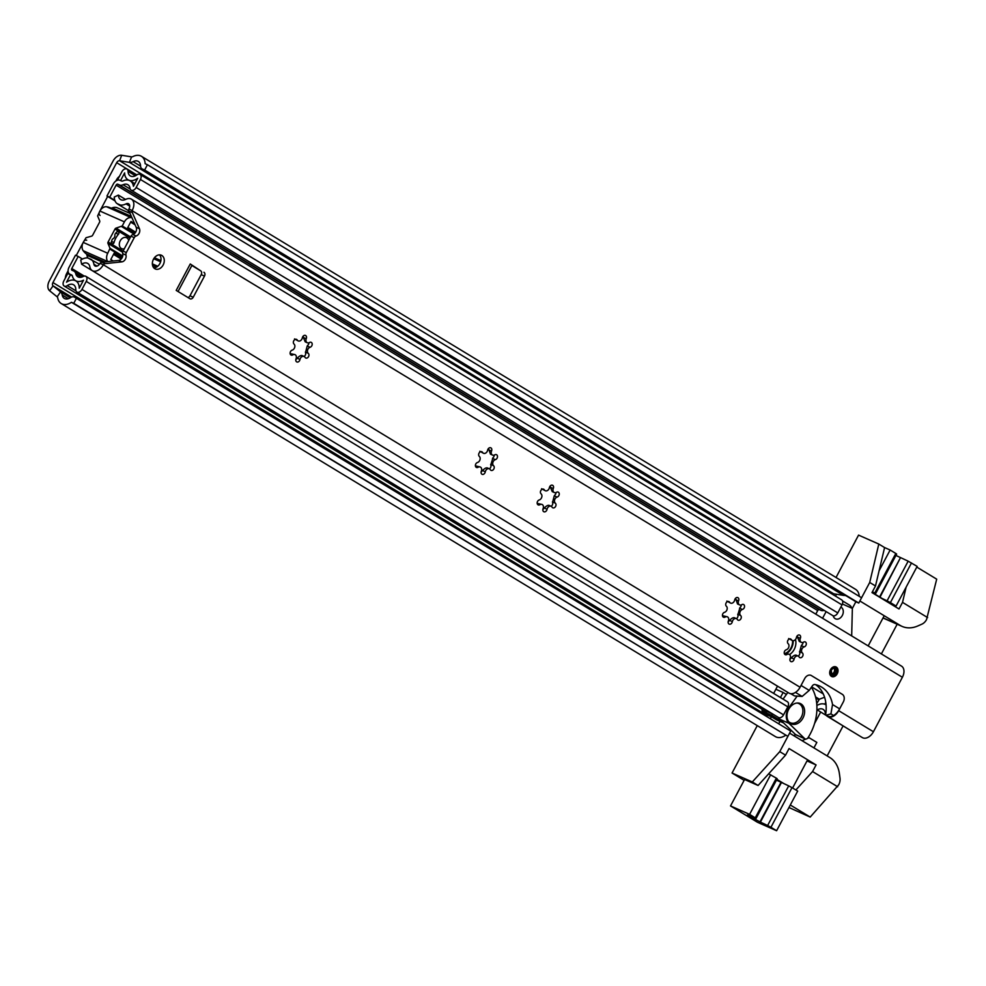 <?xml version="1.0" encoding="UTF-8"?>
<svg xmlns="http://www.w3.org/2000/svg" width="986" height="986" viewBox="0 0 986 986"><rect width="100%" height="100%" fill="white"/><g stroke="black" fill="none" stroke-linecap="round" stroke-linejoin="round"><path stroke-width="1.48" d="M144.634 170.011L858.769 603.05L861.579 597.762L147.444 164.724L144.634 170.011L142.329 168.988A6.002 3.956 121.2 0 1 142.021 168.84A6.002 3.956 121.2 0 1 140.542 165.882A8.997 5.928 -58.8 0 0 138.323 161.433A8.997 5.928 -58.8 0 0 133.147 161.63A8.997 5.928 121.2 0 1 129.425 162.357L119.565 160.755A2.995 1.972 -58.8 0 0 116.681 162.69L52.936 282.575A2.995 1.972 -58.8 0 0 53.047 285.841L60.54 291.905A8.997 5.928 121.2 0 1 62.229 295.011A8.997 5.928 -58.8 0 0 64.337 298.425A8.997 5.928 -58.8 0 0 70.474 297.661A6.002 3.956 121.2 0 1 74.258 297.008L790.698 731.07L787.888 736.357L73.753 303.306L76.563 298.019M767.182 714.172L767.071 715.614A2.995 1.972 -58.8 0 0 766.714 716.514M68.083 270.867L66.678 273.516A8.997 6.742 113.8 0 0 65.335 278.089M86.694 240.227A2.995 2.243 113.8 0 0 83.551 241.792L76.23 255.559M107.659 196.448L99.574 211.657A2.995 2.243 113.8 0 0 100.091 215.478M119.429 176.358A8.997 6.742 113.8 0 0 116.434 179.945L115.855 181.042M127.847 212.446L128.722 210.794M147.444 164.724L145.139 163.701A15 9.885 -58.8 0 0 141.442 156.306A15 9.885 -58.8 0 0 132.802 156.626A2.995 1.972 121.2 0 1 131.569 156.873L121.697 155.27A8.997 5.928 -58.8 0 0 113.045 161.088L49.3 280.973A8.997 5.928 -58.8 0 0 49.645 290.771L57.151 296.823A2.995 1.972 121.2 0 1 57.706 297.858A15 9.885 -58.8 0 0 61.231 303.552A15 9.885 -58.8 0 0 71.448 302.295L73.753 303.306M858.769 603.05L856.464 602.039A6.002 3.956 121.2 0 1 856.156 601.879A6.002 3.956 121.2 0 1 855.885 601.682L852.36 608.411L842.414 604.011M845.384 595.347A8.997 5.928 121.2 0 1 843.56 595.396L833.7 593.794A2.995 1.972 -58.8 0 0 832.246 594.151M859.25 596.357A15 9.885 -58.8 0 0 855.577 589.345L141.442 156.306M71.448 302.295L787.888 736.357M61.231 303.552L775.366 736.591A15 9.885 -58.8 0 0 785.583 735.334M121.155 259.022L113.513 254.388M127.847 227.433L135.674 232.178M130.657 222.146L135.094 224.833M124.322 248.743A6.002 4.499 -66.2 0 1 121.66 248.645A6.002 4.499 -66.2 0 1 120.23 240.818A6.002 4.499 -66.2 0 1 126.504 237.663A6.002 4.499 -66.2 0 1 128.698 240.51M118.739 232.314A1.504 1.122 -66.2 0 1 118.431 234.274A15.899 11.918 113.8 0 0 114.043 242.531A1.504 1.122 -66.2 0 1 112.626 243.801L112.157 243.788A1.504 1.122 -66.2 0 1 111.319 242.174A19.498 14.617 -66.2 0 1 112.084 239.783A1.504 1.122 -66.2 0 1 112.946 238.797A2.995 2.243 -66.2 0 0 114.438 237.306A2.995 2.243 -66.2 0 0 114.869 235.161A1.504 1.122 -66.2 0 1 115.226 233.879A19.498 14.617 -66.2 0 1 116.755 231.956A1.504 1.122 -66.2 0 1 118.48 231.895L117.161 231.624M134.626 233.497L122.227 225.991L116.04 228.123L130.583 236.948M110.568 207.923A23.405 17.538 113.8 0 0 110.284 207.799A23.405 17.538 113.8 0 0 106.574 206.764A7.506 5.62 113.8 0 0 99.906 211.029L97.614 215.971L99.697 220.913A1.504 0.986 121.2 0 1 99.549 222.257L92.659 235.21A1.504 0.986 121.2 0 1 91.599 236.147L86.041 237.725L83.218 242.42A7.506 5.62 113.8 0 0 83.194 250.715A23.405 17.538 113.8 0 0 86.176 253.796L104.553 261.906M122.658 252.293L107.942 243.357L110.025 248.312L122.732 256.015M129.955 238.144L114.98 229.072L108.103 242.026L123.065 251.097L130.99 236.196A2.995 2.243 -66.2 0 1 132.839 234.557A4.794 3.599 113.8 0 0 136.167 227.273L129.043 211.115A2.995 2.243 -66.2 0 1 129.006 208.835L902.387 677.259L873.423 731.735A9.897 6.52 121.2 0 1 862.294 737.553L827.55 716.489A9.897 6.52 -58.8 0 0 838.679 710.672L843.326 701.933A6.002 4.499 113.8 0 0 842.278 694.304L811.392 675.583A6.002 4.499 113.8 0 0 811.01 675.373A6.002 4.499 113.8 0 0 804.724 678.528L800.077 687.254A9.897 6.52 121.2 0 1 788.948 693.084L92.179 270.571A9.897 6.52 121.2 0 1 89.862 266.836A8.997 5.928 -58.8 0 0 87.754 263.459A8.997 5.928 -58.8 0 0 81.628 264.211L778.385 686.712A8.997 5.928 -58.8 0 1 778.422 686.7M114.98 229.072A1.504 0.986 121.2 0 1 116.04 228.123M83.218 242.42L107.733 253.254L110.025 248.312M107.942 243.357A1.504 0.986 121.2 0 1 108.103 242.026M122.227 225.991L124.421 221.85L99.906 211.029M131.964 217.733A23.405 17.538 113.8 0 0 131.089 217.586A7.506 5.62 113.8 0 0 124.421 221.85M135.452 232.523L127.65 227.791L131.027 221.443L134.54 223.576M110.715 207.984A2.995 2.243 113.8 0 0 112.145 207.91L131.384 216.402M130.066 213.432L117.359 207.824A10.205 7.641 113.8 0 0 112.145 207.91M107.733 253.254A7.506 5.62 113.8 0 0 107.721 261.549A23.405 17.538 113.8 0 0 107.733 261.573M113.23 260.982L110.789 259.515L114.154 253.168L121.993 257.913M102.556 262.116L86.978 255.238A10.205 7.641 113.8 0 0 87.84 257.938M86.978 255.238A2.995 2.243 113.8 0 0 86.176 253.796M113.575 254.265L121.253 258.924M836.029 577.488L858.559 535.115L878.797 544.05L869.714 582.467L859.866 600.979L900.132 625.383A29.999 22.493 -66.2 0 0 902.067 626.393L883 617.988M836.535 594.25L835.524 596.148M916.795 567.098L936.7 579.164L926.544 619.59A8.997 6.742 -66.2 0 1 921.873 624.163L917.892 625.925A29.999 22.493 -66.2 0 1 902.067 626.393M792.608 787.999L807.004 760.921L816.088 764.939L789.059 748.547L785.546 755.153L779.753 751.64L789.601 733.14L829.855 757.556A29.999 22.493 -66.2 0 1 839.382 773.566L840.01 778.114A8.997 6.742 -66.2 0 1 838.729 784.757L810.209 817.074L788.948 807.522M785.546 755.153L758.098 785.472L745.478 779.901M795.875 789.983L812.563 771.545L837.656 786.754M816.088 764.939L812.563 771.545M927.616 617.581L902.523 602.372L906.122 587.175M869.714 582.467L875.494 585.98L871.981 592.586L899.01 608.978L902.523 602.372M845.076 595.396L846.543 596.049M767.318 715.146L771.274 716.649M779.753 751.64L752.306 781.96L758.098 785.472M875.494 585.98L884.59 547.563L878.797 544.05M897.161 624.237L881.373 653.928M843.079 725.942L827.143 755.917M771.311 716.908L770.349 718.72M790.291 804.995L810.209 817.074M752.306 781.96L732.056 773.024L757.26 725.622M744.122 780.333L732.056 773.024M776.45 780.136L781.479 782.465L760.403 822.114L747.4 815.015L756.102 818.405L749.594 814.35L730.515 805.932L757.544 822.312L776.611 830.73L797.686 791.08L792.005 787.641L770.929 827.291L767.613 825.516L788.689 785.867L792.005 787.641M730.515 805.932L744.985 778.73M755.276 817.801L776.352 778.151L768.649 773.813M749.594 814.35L770.67 774.7M776.352 778.151L777.19 778.755L756.102 818.405M778.681 723.773L780 721.308M825.787 702.402L824.814 704.226M820.537 712.274L814.559 723.514M807.3 738.489L809.124 737.738L816.839 742.421L813.931 747.893M776.611 830.73L770.929 827.291M760.403 822.114L767.613 825.516M781.479 782.465L788.689 785.867M809.124 737.738L808.249 737.355M795.739 734.718L793.631 735.593M802 740.659L805.956 739.032M783.747 783.525L776.869 779.359M911.483 562.957L890.395 602.606L887.08 600.831L908.155 561.182L917.165 566.395L896.077 606.057L890.531 603.839M890.395 602.606L896.077 606.057M887.08 600.831L882.137 598.49L890.629 603.642M884.208 615.732L868.161 645.916M884.59 547.563L890.136 550.015L879.093 570.783M872.45 591.723L874.742 593.116L895.818 553.466L896.656 554.07L875.568 593.72L874.742 593.116M890.136 550.015L895.818 553.466M879.586 596.949L900.514 557.583L895.917 555.451M900.514 557.583L879.993 597.196M908.155 561.182L900.945 557.78M872.08 592.401L875.568 593.72M851.682 635.921L852.36 608.411M872.105 592.413L882.137 598.49M163.146 265.012A7.506 5.62 113.8 0 0 161.359 255.226A7.506 5.62 113.8 0 0 153.496 259.17A7.506 5.62 113.8 0 0 155.295 268.956A7.506 5.62 113.8 0 0 163.146 265.012M153.816 267.872A7.506 5.62 113.8 0 0 159.88 263.57A7.506 5.62 113.8 0 0 159.559 254.869M836.325 667.103A5.25 3.932 113.8 0 0 835.98 666.918A5.25 3.932 113.8 0 0 830.372 669.901A5.25 3.932 113.8 0 0 831.395 676.347A5.25 3.932 113.8 0 0 831.74 676.532A5.25 3.932 113.8 0 0 837.348 673.549A5.25 3.932 113.8 0 0 836.325 667.103M305.5 352.594L307.201 346.049L310.023 347.282A2.675 1.997 113.8 0 0 312.118 344.927A2.675 1.997 113.8 0 0 311.157 342.315A2.675 1.997 113.8 0 0 309.37 342.573A3.476 2.613 -66.2 0 1 307.287 342.746A3.476 2.613 -66.2 0 1 307.065 342.623A3.476 2.613 -66.2 0 1 306.215 338.753A2.675 1.997 113.8 0 0 305.475 335.45A2.675 1.997 113.8 0 0 302.308 337.964A3.476 2.613 -66.2 0 1 298.24 340.934A3.476 2.613 -66.2 0 1 298.019 340.811A3.476 2.613 -66.2 0 1 297.341 340.158A2.675 1.997 113.8 0 0 296.552 339.394A2.675 1.997 113.8 0 0 293.742 340.811A2.675 1.997 113.8 0 0 294.099 344.102A3.476 2.613 -66.2 0 1 294.691 347.405A3.476 2.613 -66.2 0 1 292.287 350.116A2.675 1.997 113.8 0 0 290.217 352.347A2.675 1.997 113.8 0 0 290.981 354.997A2.675 1.997 113.8 0 0 291.153 355.083A2.675 1.997 113.8 0 0 292.941 354.824A3.476 2.613 -66.2 0 1 295.024 354.652A3.476 2.613 -66.2 0 1 296.096 358.645A2.675 1.997 113.8 0 0 296.65 361.862A2.675 1.997 113.8 0 0 296.823 361.948A2.675 1.997 113.8 0 0 299.99 359.434A3.476 2.613 -66.2 0 1 304.07 356.464A2.675 1.997 113.8 0 0 305.5 352.594M494.22 455.125A2.675 1.997 113.8 0 1 492.951 457.763L490.794 464.948A2.675 1.997 113.8 0 1 489.327 468.806M552.554 502.404L554.255 495.847L557.065 497.092A2.675 1.997 113.8 0 0 559.173 494.738A2.675 1.997 113.8 0 0 558.212 492.125A2.675 1.997 113.8 0 0 556.424 492.371A3.476 2.613 -66.2 0 1 554.342 492.556A3.476 2.613 -66.2 0 1 554.12 492.433A3.476 2.613 -66.2 0 1 553.257 488.551A2.675 1.997 113.8 0 0 552.53 485.26A2.675 1.997 113.8 0 0 549.362 487.774A3.476 2.613 -66.2 0 1 545.295 490.745A3.476 2.613 -66.2 0 1 545.073 490.621A3.476 2.613 -66.2 0 1 544.395 489.968A2.675 1.997 113.8 0 0 543.606 489.192A2.675 1.997 113.8 0 0 540.796 490.621A2.675 1.997 113.8 0 0 541.154 493.9A3.476 2.613 -66.2 0 1 541.745 497.215A3.476 2.613 -66.2 0 1 539.342 499.914A2.675 1.997 113.8 0 0 537.271 502.145A2.675 1.997 113.8 0 0 538.023 504.807A2.675 1.997 113.8 0 0 538.196 504.894A2.675 1.997 113.8 0 0 539.995 504.635A3.476 2.613 -66.2 0 1 542.066 504.462A3.476 2.613 -66.2 0 1 543.15 508.456A2.675 1.997 113.8 0 0 543.705 511.672A2.675 1.997 113.8 0 0 543.878 511.759A2.675 1.997 113.8 0 0 547.045 509.244A3.476 2.613 -66.2 0 1 551.112 506.274A2.675 1.997 113.8 0 0 552.554 502.404M487.441 468.35C486.714 467.302 485.063 468.042 482.474 470.544L481.649 471.444A2.675 1.997 113.8 0 1 481.069 472.245M482.474 470.544L485.285 471.789A3.476 2.613 -66.2 0 1 489.352 468.818A3.476 2.613 -66.2 0 1 490.252 469.595A2.675 1.997 113.8 0 0 490.868 470.273A2.675 1.997 113.8 0 0 491.04 470.371A2.675 1.997 113.8 0 0 493.85 468.942A2.675 1.997 113.8 0 0 493.505 465.663A3.476 2.613 -66.2 0 1 492.901 462.348A3.476 2.613 -66.2 0 1 495.305 459.649A2.675 1.997 113.8 0 0 497.412 457.294A2.675 1.997 113.8 0 0 496.451 454.669A2.675 1.997 113.8 0 0 494.664 454.928A3.476 2.613 -66.2 0 1 492.581 455.101A3.476 2.613 -66.2 0 1 492.347 454.99A3.476 2.613 -66.2 0 1 491.496 451.107A2.675 1.997 113.8 0 0 490.769 447.804A2.675 1.997 113.8 0 0 487.602 450.319A3.476 2.613 -66.2 0 1 483.534 453.289A3.476 2.613 -66.2 0 1 483.313 453.178A3.476 2.613 -66.2 0 1 482.635 452.512A2.675 1.997 113.8 0 0 481.846 451.748A2.675 1.997 113.8 0 0 479.036 453.166A2.675 1.997 113.8 0 0 479.381 456.456A3.476 2.613 -66.2 0 1 479.985 459.759A3.476 2.613 -66.2 0 1 477.581 462.471A2.675 1.997 113.8 0 0 475.511 464.702A2.675 1.997 113.8 0 0 476.263 467.352A2.675 1.997 113.8 0 0 476.435 467.438A2.675 1.997 113.8 0 0 478.222 467.191A3.476 2.613 -66.2 0 1 480.305 467.007A3.476 2.613 -66.2 0 1 481.39 471.012A2.675 1.997 113.8 0 0 481.944 474.217A2.675 1.997 113.8 0 0 482.117 474.303A2.675 1.997 113.8 0 0 485.285 471.789M490.683 464.418L493.505 465.663M488.538 448.42A2.675 1.997 113.8 0 1 488.538 448.544L490.473 454.152L492.581 455.101M488.686 449.862L491.496 451.107M479.825 451.268L483.534 453.289M480.737 451.674L482.635 452.512M475.425 465.947L478.222 467.191M741.275 604.936A2.675 1.997 113.8 0 1 740.005 607.573L737.836 614.759A2.675 1.997 113.8 0 1 736.382 618.616M799.609 652.214L801.31 645.657L804.12 646.902A2.675 1.997 113.8 0 0 806.228 644.548A2.675 1.997 113.8 0 0 805.266 641.935A2.675 1.997 113.8 0 0 803.479 642.182A3.476 2.613 -66.2 0 1 801.396 642.367A3.476 2.613 -66.2 0 1 801.162 642.243A3.476 2.613 -66.2 0 1 800.312 638.361A2.675 1.997 113.8 0 0 799.584 635.058A2.675 1.997 113.8 0 0 796.417 637.585A3.476 2.613 -66.2 0 1 792.35 640.555A3.476 2.613 -66.2 0 1 792.128 640.432A3.476 2.613 -66.2 0 1 791.45 639.778A2.675 1.997 113.8 0 0 790.661 639.002A2.675 1.997 113.8 0 0 787.851 640.432A2.675 1.997 113.8 0 0 788.196 643.71A3.476 2.613 -66.2 0 1 788.8 647.026A3.476 2.613 -66.2 0 1 786.397 649.725A2.675 1.997 113.8 0 0 784.326 651.956A2.675 1.997 113.8 0 0 785.078 654.618A2.675 1.997 113.8 0 0 785.25 654.704A2.675 1.997 113.8 0 0 787.038 654.445A3.476 2.613 -66.2 0 1 789.12 654.273A3.476 2.613 -66.2 0 1 790.205 658.266A2.675 1.997 113.8 0 0 790.76 661.483A2.675 1.997 113.8 0 0 790.932 661.569A2.675 1.997 113.8 0 0 794.1 659.055A3.476 2.613 -66.2 0 1 798.167 656.084A2.675 1.997 113.8 0 0 799.609 652.214M734.484 618.16C733.769 617.113 732.117 617.852 729.517 620.354L728.703 621.254A2.675 1.997 113.8 0 1 728.124 622.055M729.517 620.354L732.339 621.599A3.476 2.613 -66.2 0 1 736.406 618.629A3.476 2.613 -66.2 0 1 737.306 619.405A2.675 1.997 113.8 0 0 737.922 620.083A2.675 1.997 113.8 0 0 738.095 620.182A2.675 1.997 113.8 0 0 740.905 618.752A2.675 1.997 113.8 0 0 740.548 615.461A3.476 2.613 -66.2 0 1 739.956 612.158A3.476 2.613 -66.2 0 1 742.359 609.447A2.675 1.997 113.8 0 0 744.467 607.093A2.675 1.997 113.8 0 0 743.506 604.48A2.675 1.997 113.8 0 0 741.706 604.738A3.476 2.613 -66.2 0 1 739.636 604.911A3.476 2.613 -66.2 0 1 739.401 604.8A3.476 2.613 -66.2 0 1 738.551 600.918A2.675 1.997 113.8 0 0 737.824 597.615A2.675 1.997 113.8 0 0 734.656 600.129A3.476 2.613 -66.2 0 1 730.589 603.099A3.476 2.613 -66.2 0 1 730.355 602.988A3.476 2.613 -66.2 0 1 729.689 602.323A2.675 1.997 113.8 0 0 728.888 601.559A2.675 1.997 113.8 0 0 726.09 602.976A2.675 1.997 113.8 0 0 726.435 606.267A3.476 2.613 -66.2 0 1 727.039 609.57A3.476 2.613 -66.2 0 1 724.636 612.281A2.675 1.997 113.8 0 0 722.553 614.512A2.675 1.997 113.8 0 0 723.317 617.162A2.675 1.997 113.8 0 0 723.49 617.248A2.675 1.997 113.8 0 0 725.277 616.99A3.476 2.613 -66.2 0 1 727.36 616.817A3.476 2.613 -66.2 0 1 728.444 620.81A2.675 1.997 113.8 0 0 728.999 624.027A2.675 1.997 113.8 0 0 729.172 624.113A2.675 1.997 113.8 0 0 732.339 621.599M737.738 614.229L740.548 615.461M735.593 598.231A2.675 1.997 113.8 0 1 735.581 598.354L737.528 603.962L739.636 604.911M735.741 599.673L738.551 600.918M726.867 601.078L730.589 603.099M727.791 601.485L729.689 602.323M722.467 615.757L725.277 616.99M789.885 659.511A2.675 1.997 113.8 0 0 790.464 658.71L791.29 657.81L794.1 659.055M799.498 651.672L802.321 652.917A3.476 2.613 -66.2 0 1 801.717 649.614A3.476 2.613 -66.2 0 1 804.12 646.902M795.936 655.098L798.167 656.084A3.476 2.613 -66.2 0 1 799.067 656.861A2.675 1.997 113.8 0 0 799.683 657.539A2.675 1.997 113.8 0 0 799.856 657.625A2.675 1.997 113.8 0 0 802.666 656.208A2.675 1.997 113.8 0 0 802.321 652.917M801.396 642.367L799.289 641.418L797.501 637.116L800.312 638.361M792.35 640.555L788.64 638.534M789.552 638.94L791.45 639.778M789.12 654.273L784.24 653.2L787.038 654.445M542.842 509.7A2.675 1.997 113.8 0 0 543.422 508.899L544.235 508L547.045 509.244M552.443 501.862L555.266 503.106A3.476 2.613 -66.2 0 1 554.662 499.803A3.476 2.613 -66.2 0 1 557.065 497.092M548.882 505.288L551.112 506.274A3.476 2.613 -66.2 0 1 552.012 507.05A2.675 1.997 113.8 0 0 552.641 507.728A2.675 1.997 113.8 0 0 552.813 507.815A2.675 1.997 113.8 0 0 555.611 506.397A2.675 1.997 113.8 0 0 555.266 503.106M554.342 492.556L552.234 491.607L550.447 487.318L553.257 488.551M545.295 490.745L541.585 488.723M542.497 489.13L544.395 489.968M542.066 504.462L537.185 503.39L539.995 504.635M295.788 359.89A2.675 1.997 113.8 0 0 296.367 359.089L297.18 358.189L299.99 359.434M305.401 352.064L308.211 353.296A3.476 2.613 -66.2 0 1 307.62 349.993A3.476 2.613 -66.2 0 1 310.023 347.282M301.827 355.478L304.07 356.464A3.476 2.613 -66.2 0 1 304.957 357.24A2.675 1.997 113.8 0 0 305.586 357.918A2.675 1.997 113.8 0 0 305.759 358.004A2.675 1.997 113.8 0 0 308.569 356.587A2.675 1.997 113.8 0 0 308.211 353.296M307.287 342.746L305.179 341.797L303.392 337.508L306.215 338.753M298.24 340.934L294.531 338.913M295.443 339.32L297.341 340.158M295.024 354.652L290.13 353.58L292.941 354.824M307.201 346.049L307.657 345.408A2.675 1.997 113.8 0 0 308.938 342.771M303.392 337.508L303.244 336.189A2.675 1.997 113.8 0 0 303.257 336.066M554.255 495.847L554.711 495.219A2.675 1.997 113.8 0 0 555.993 492.569M550.447 487.318L550.299 485.999A2.675 1.997 113.8 0 0 550.299 485.876M801.31 645.657L801.766 645.017A2.675 1.997 113.8 0 0 803.035 642.379M797.501 637.116L797.354 635.81A2.675 1.997 113.8 0 0 797.354 635.687M101.915 262.19L105.182 263.632A3.007 2.255 -66.2 0 0 103.308 264.753L100.042 263.311A3.007 2.255 -66.2 0 1 101.915 262.19L118.554 260.427A4.794 3.599 113.8 0 0 122.708 253.636A2.995 2.243 -66.2 0 1 123.065 251.097L126.344 252.539L134.256 237.638A2.995 2.243 -66.2 0 1 136.105 235.999A4.794 3.599 113.8 0 0 139.433 228.715L132.321 212.557A2.995 2.243 -66.2 0 1 132.272 210.277A9.897 6.52 121.2 0 0 131.421 199.16L901.524 666.142A9.897 6.52 121.2 0 1 902.387 677.259M187.882 297.489A2.995 2.243 113.8 0 0 189.965 295.8L201.206 274.65A2.995 2.243 113.8 0 0 200.688 270.842L191.876 265.493M105.182 263.632L121.82 261.869A4.794 3.599 113.8 0 0 125.974 255.078A2.995 2.243 -66.2 0 1 126.344 252.539M200.688 270.842L190.249 263.977L176.198 290.402L189.904 298.709A2.995 2.243 -66.2 0 0 190.101 298.82A2.995 2.243 -66.2 0 0 193.231 297.242L204.484 276.092L201.206 274.65M203.954 272.284A2.995 2.243 -66.2 0 1 204.484 276.092M816.901 709.686L851.731 731.193A8.997 5.928 -58.8 0 1 851.768 731.168M816.987 710.13A8.997 5.928 121.2 0 1 823.125 709.365A8.997 5.928 121.2 0 1 825.233 712.755A9.897 6.52 -58.8 0 0 825.701 714.308M826.231 715.257A9.897 6.52 -58.8 0 0 827.55 716.489M816.864 705.495A14.396 9.49 121.2 0 1 825.923 704.756A14.396 9.49 121.2 0 1 826.071 704.842L825.923 704.756M297.18 358.189C299.769 355.687 301.42 354.96 302.147 355.995M544.235 508C546.823 505.498 548.475 504.758 549.202 505.806M791.29 657.81C793.866 655.308 795.529 654.568 796.257 655.616M131.421 199.16A9.897 6.52 121.2 0 0 125.74 199.369A8.997 5.928 -58.8 0 1 120.588 199.542A8.997 5.928 -58.8 0 1 118.369 195.105L114.24 197.052A14.396 9.49 -58.8 0 0 116.841 203.461L120.465 205.063A14.396 9.49 -58.8 0 0 126.035 203.868A4.499 2.958 121.2 0 1 128.611 203.782A4.499 2.958 121.2 0 1 129.006 208.835M100.042 263.311A4.499 2.958 121.2 0 1 94.989 265.949A4.499 2.958 121.2 0 1 93.929 264.26A14.396 9.49 -58.8 0 0 91.501 259.54L87.877 257.938A14.396 9.49 -58.8 0 0 80.741 260.045L81.628 264.211M800.077 687.254L103.308 264.753A9.897 6.52 121.2 0 1 92.179 270.571M118.369 195.105L125.555 199.455M120.465 205.063L116.841 203.461M87.877 257.938L99.45 264.236M727.36 616.817L722.664 615.708M739.549 608.214L742.359 609.447M480.305 467.007L475.609 465.91M492.495 458.404L495.305 459.649M190.249 263.977L191.999 265.246L178.035 291.523M815.644 684.666A35.336 26.486 -66.2 0 1 825.602 714.875L828.055 716.243A9.724 6.397 -58.8 0 0 833.626 715.528A12.793 8.43 -58.8 0 0 839.641 708.848L843.326 701.933A6.002 4.499 -66.2 0 0 842.278 694.304L811.392 675.583A6.002 4.499 -66.2 0 0 811.01 675.373A6.002 4.499 -66.2 0 0 804.724 678.528L801.039 685.443L809.21 690.397L812.415 685.8A2.995 2.243 113.8 0 1 814.941 684.518A35.336 26.486 -66.2 0 1 819.243 685.862A35.336 26.486 -66.2 0 1 832.541 704.546L830.915 713.889L826.305 715.183L828.055 716.243M790.649 693.676L794.568 695.931L802.136 696.436L795.468 692.394M825.602 714.875L826.305 715.183M802.136 696.436L809.21 690.397M830.915 713.889L833.626 715.528M831.284 674.091A3.377 2.527 113.8 0 0 834.033 672.156A3.377 2.527 113.8 0 0 833.873 668.225M119.331 180.081L121.672 181.042M120.637 180.426L124.63 172.907A13.496 8.886 -58.8 0 0 127.97 179.772A13.496 8.886 -58.8 0 0 137.707 178.256L133.443 186.292A13.496 8.886 -58.8 0 0 130.226 180.882A13.496 8.886 -58.8 0 0 122.991 180.906A2.995 1.972 121.2 0 1 121.537 180.993L119.836 180.241A6.002 3.956 -58.8 0 0 113.39 183.926L106.956 196.017L109.68 197.225L116.114 185.134L817.702 610.568L815.792 614.155M117.913 179.218L121.907 171.7A4.499 2.958 121.2 0 1 126.96 169.062A4.499 2.958 121.2 0 1 128.081 171.342A8.997 5.928 -58.8 0 0 130.3 175.927A8.997 5.928 -58.8 0 0 136.795 174.916A4.499 2.958 121.2 0 1 140.037 174.411A4.499 2.958 121.2 0 1 140.431 179.464L136.167 187.488A4.499 2.958 121.2 0 1 131.101 190.138A4.499 2.958 121.2 0 1 130.029 188.338A8.997 5.928 -58.8 0 0 127.884 184.727A8.997 5.928 -58.8 0 0 123.065 184.752A7.506 4.942 121.2 0 1 119.429 184.961L117.728 184.209A1.504 0.986 -58.8 0 0 116.114 185.134M70.524 274.675L66.53 282.193A13.496 8.886 -58.8 0 1 75.91 280.924A13.496 8.886 -58.8 0 1 79.237 288.22L83.514 280.184A13.496 8.886 -58.8 0 1 75.466 280.628A13.496 8.886 -58.8 0 1 72.409 276.055A2.995 1.972 121.2 0 0 71.719 275.032A2.995 1.972 121.2 0 0 71.571 274.958L69.87 274.207A6.002 3.956 -58.8 0 1 69.575 274.046A6.002 3.956 -58.8 0 1 69.045 267.317L75.478 255.226L78.202 256.434L71.768 268.525A1.504 0.986 -58.8 0 0 71.978 270.238L73.679 270.99A7.506 4.942 121.2 0 1 74.061 271.187A7.506 4.942 121.2 0 1 75.762 273.726A8.997 5.928 -58.8 0 0 77.795 276.783A8.997 5.928 -58.8 0 0 83.157 276.487A4.499 2.958 121.2 0 1 85.844 276.339A4.499 2.958 121.2 0 1 86.238 281.392L81.961 289.428A4.499 2.958 121.2 0 1 76.908 292.066A4.499 2.958 121.2 0 1 75.799 289.637A8.997 5.928 -58.8 0 0 73.568 284.781A8.997 5.928 -58.8 0 0 67.319 285.62A4.499 2.958 121.2 0 1 64.189 286.039A4.499 2.958 121.2 0 1 63.794 280.985L67.8 273.467L72.311 275.76M768.377 711.374A4.499 2.958 121.2 0 1 765.777 711.473L64.189 286.039M85.844 276.339L787.432 701.773A4.499 2.958 121.2 0 1 787.826 706.826L783.55 714.862A4.499 2.958 121.2 0 1 778.496 717.5L76.908 292.066M780.431 697.533L783.118 692.468L775.859 689.263L777.498 686.182L773.653 693.417M824.148 610.383A7.506 4.942 121.2 0 1 821.018 610.396L819.317 609.644A1.504 0.986 -58.8 0 0 817.702 610.568M140.037 174.411L841.637 599.845A4.499 2.958 121.2 0 1 842.019 604.899L837.755 612.922A4.499 2.958 121.2 0 1 832.689 615.572L131.101 190.138M114.832 200.343L109.68 197.225M78.202 256.434L82.491 259.035M115.054 200.922L106.956 196.017M789.552 654.531A11.253 8.43 113.8 0 0 794.198 649.441A11.253 8.43 113.8 0 0 795.443 639.532M786.877 653.299A11.253 8.43 113.8 0 0 791.462 648.233A11.253 8.43 113.8 0 0 793.151 640.727M834.526 615.769A6.446 4.831 -66.2 0 1 833.392 616.386M833.207 615.794A6.446 4.831 113.8 0 0 835.561 618.851A6.446 4.831 113.8 0 0 842.315 615.461A6.446 4.831 113.8 0 0 840.861 607.08M822.57 618.271L826.132 611.591M783.611 722.948L776.734 719.916A8.997 6.742 -66.2 0 1 776.155 719.607L762.153 711.116L761.932 709.131M782.342 721.715L772.137 715.528L771.927 713.519M824.592 697.262L819.354 699.21L816.728 703.61M842.5 600.893L849.39 605.071A8.997 6.742 -66.2 0 1 851.842 608.177M786.397 694.464L783.118 692.468M798.857 703.104A11.105 8.319 -66.2 0 1 799.449 703.622A11.105 8.319 -66.2 0 1 800.077 704.312M789.453 722.578A11.105 8.319 -66.2 0 1 788.874 708.996A11.105 8.319 -66.2 0 1 800.287 703.548A11.105 8.319 -66.2 0 1 802.173 704.817A11.105 8.319 -66.2 0 1 802.752 718.4A11.105 8.319 -66.2 0 1 791.327 723.86A11.105 8.319 -66.2 0 1 789.453 722.578M796.811 696.609L789.182 707.258A12.005 8.997 113.8 0 0 788.936 723.305L804.613 738.551A2.995 2.243 113.8 0 0 805.118 738.896A2.995 2.243 113.8 0 0 808.113 737.577A43.495 32.612 113.8 0 0 811.416 687.23M788.936 723.305L779.852 719.287L795.529 734.545L804.613 738.551M779.852 719.287A12.005 8.997 -66.2 0 1 778.472 717.488M787.863 692.418L783.057 699.123M805.118 738.896L796.035 734.89A2.995 2.243 -66.2 0 1 795.529 734.545M791.746 723.169A11.105 8.319 -66.2 0 1 790.032 723.095M788.664 721.678A10.501 7.876 113.8 0 0 790.304 722.75A10.501 7.876 113.8 0 0 801.298 717.241A10.501 7.876 113.8 0 0 798.783 703.536A10.501 7.876 113.8 0 0 796.885 703.043M792.534 640.629A10.501 7.876 -66.2 0 1 785.928 653.102M155.184 256.89A5.25 3.932 113.8 0 0 156.293 255.966M116.681 162.69L136.82 174.904M52.936 282.575L767.071 715.614M131.569 156.873L129.425 162.357L843.56 595.396M121.697 155.27L119.565 160.755L833.7 593.794M49.645 290.771L53.047 285.841L71.571 297.069M57.151 296.823L60.54 291.905L70.265 297.797M142.329 168.988L856.464 602.039M133.147 161.63L140.554 166.129M62.229 295.011L68.342 298.721M111.529 241.422L114.043 242.531M133.948 234.039L121.598 226.558M118.431 234.274L115.806 233.103M122.523 256.754L109.927 249.113M131.089 217.586L106.574 206.764M83.194 250.715L107.721 261.549M130.731 222.01L134.601 223.711L130.744 221.986M112.626 243.801L111.393 243.259M117.531 231.476L118.48 231.895M883.074 617.852L900.132 625.383M759.959 821.917L781.048 782.268M838.679 710.672L873.423 731.735M126.035 203.868L129.733 206.111M93.929 264.26L96.973 266.109M118.554 260.427L121.82 261.869M122.708 253.636L125.974 255.078M130.99 236.196L134.256 237.638M132.839 234.557L136.105 235.999M136.167 227.273L139.433 228.715M129.043 211.115L132.321 212.557M189.965 295.8L193.231 297.242M790.895 693.7L794.568 695.931M839.641 708.848L832.541 704.546M831.654 676.482A5.25 3.932 113.8 0 0 837.052 673.697A5.25 3.932 113.8 0 0 835.894 666.881M831.025 670.036A4.129 3.094 -66.2 0 1 835.61 668.015A4.129 3.094 -66.2 0 1 836.338 673.253A4.129 3.094 -66.2 0 1 831.74 675.274A4.129 3.094 -66.2 0 1 831.025 670.036M831.05 670.123A3.377 2.527 113.8 0 0 831.864 674.535A3.377 2.527 113.8 0 0 835.401 672.76A3.377 2.527 113.8 0 0 834.587 668.36A3.377 2.527 113.8 0 0 831.087 670.073M128.081 171.342L135.39 175.779M140.431 179.464L842.019 604.899M136.167 187.488L837.755 612.922M123.065 184.752L130.238 189.102M119.429 184.961L821.018 610.396M117.728 184.209L819.317 609.644M67.319 285.62L75.984 290.87M81.961 289.428L783.55 714.862M86.238 281.392L787.826 706.826M75.762 273.726L81.444 277.177M71.768 268.525L84.254 276.092M69.87 274.207L72.274 275.661M761.882 709.205L762.498 709.476M767.515 711.695L771.878 713.617M776.155 719.607L783.525 722.861M772.137 715.528L762.153 711.116M818.774 699.752L815.804 697.952M819.354 699.21L815.545 696.905M823.285 693.934L811.651 686.885M787.9 706.691L789.182 707.258M152.362 263.866L157.76 266.257M152.559 265.382L156.503 267.132M154.42 257.753L160.903 260.612M153.742 258.739L160.619 261.783M142.021 168.84L856.156 601.879M110.284 207.799L131.767 217.277M117.839 204.188L128.981 210.955M734.163 617.643L736.406 618.629M487.121 467.832L489.352 468.818M834.587 668.36C834.094 667.596 832.973 668.2 831.235 670.184L831.864 674.535M126.96 169.062L136.721 174.966M74.061 271.187L82.96 276.585M127.97 179.772L128.722 180.228M130.226 180.882L134.823 183.679M69.575 274.046L72.286 275.698M798.783 703.536L797.588 703.006M790.304 722.75L789.096 722.22"/></g></svg>

